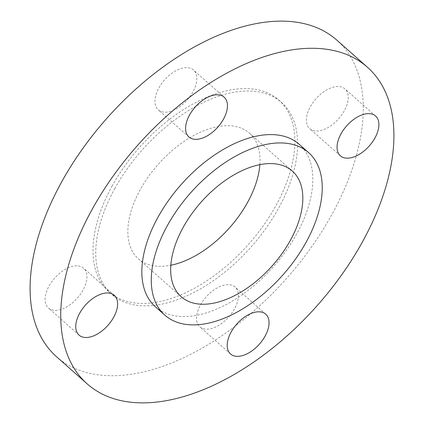 <?xml version="1.0" encoding="UTF-8"?>
<svg xmlns="http://www.w3.org/2000/svg" width="424" height="424" viewBox="0 0 424 424"><rect width="100%" height="100%" fill="white"/><g stroke="black" fill="none" stroke-linecap="round" stroke-linejoin="round"><path stroke-width="0.32" stroke-dasharray="2.12 1.59" d="M315.027 130.937A26.569 15.121 -48.5 0 1 309.711 128.657A26.569 15.121 -48.5 0 1 312.939 102.592A26.569 15.121 -48.5 0 1 339.608 86.591A26.569 15.121 -48.5 0 1 344.929 88.87A26.569 15.121 -48.5 0 1 341.702 114.936A26.569 15.121 -48.5 0 1 315.027 130.937M192.819 92.035A26.569 15.121 -48.5 0 1 158.263 109.816A26.569 15.121 -48.5 0 1 158.926 87.816A26.569 15.121 -48.5 0 1 193.482 70.034A26.569 15.121 -48.5 0 1 192.819 92.035M78.313 265.922A26.569 15.121 -48.5 0 1 83.634 268.207A26.569 15.121 -48.5 0 1 80.406 294.267A26.569 15.121 -48.5 0 1 53.731 310.273A26.569 15.121 -48.5 0 1 48.416 307.988A26.569 15.121 -48.5 0 1 51.643 281.923A26.569 15.121 -48.5 0 1 78.313 265.922M200.526 304.829A26.569 15.121 -48.5 0 1 235.082 287.043A26.569 15.121 -48.5 0 1 234.419 309.043A26.569 15.121 -48.5 0 1 199.863 326.83A26.569 15.121 -48.5 0 1 200.526 304.829M56.535 356.738A211.422 120.326 131.5 0 0 331.531 215.207A211.422 120.326 131.5 0 0 336.81 40.121M155.417 306.806A108.491 61.745 131.5 0 0 296.535 234.181A108.491 61.745 131.5 0 0 299.243 144.335M259.859 164.666A83.873 47.732 131.5 0 0 249.524 133.205A83.873 47.732 131.5 0 0 140.429 189.348A83.873 47.732 131.5 0 0 138.335 258.804A83.873 47.732 131.5 0 0 170.824 265.244M112.217 185.839A128.106 72.907 131.5 0 0 109.021 291.924A128.106 72.907 131.5 0 0 275.648 206.17A128.106 72.907 131.5 0 0 278.844 100.085A128.106 72.907 131.5 0 0 112.217 185.839M114.957 188.267A128.106 72.907 131.5 0 0 111.761 294.351A128.106 72.907 131.5 0 0 278.388 208.597A128.106 72.907 131.5 0 0 281.584 102.507A128.106 72.907 131.5 0 0 114.957 188.267M340.366 155.793L309.711 128.657M188.918 136.957L158.263 109.816M114.289 295.343L83.634 268.207M265.737 314.184L235.082 287.043M249.524 133.205L292.343 171.105M109.021 291.924L111.761 294.351M278.844 100.085L281.584 102.507M138.335 258.804L181.154 296.71M230.518 353.966L199.863 326.83M79.071 335.13L48.416 307.988M224.137 97.17L193.482 70.034M375.584 116.012L344.929 88.87"/><path stroke-width="0.64" d="M345.687 158.078A26.569 15.121 -48.5 0 1 340.366 155.793A26.569 15.121 -48.5 0 1 343.594 129.733A26.569 15.121 -48.5 0 1 370.269 113.727A26.569 15.121 -48.5 0 1 375.584 116.012A26.569 15.121 -48.5 0 1 372.357 142.077A26.569 15.121 -48.5 0 1 345.687 158.078M223.475 119.171A26.569 15.121 -48.5 0 1 188.918 136.957A26.569 15.121 -48.5 0 1 189.581 114.957A26.569 15.121 -48.5 0 1 224.137 97.17A26.569 15.121 -48.5 0 1 223.475 119.171M108.973 293.064A26.569 15.121 -48.5 0 1 114.289 295.343A26.569 15.121 -48.5 0 1 111.062 321.408A26.569 15.121 -48.5 0 1 84.392 337.409A26.569 15.121 -48.5 0 1 79.071 335.13A26.569 15.121 -48.5 0 1 82.298 309.064A26.569 15.121 -48.5 0 1 108.973 293.064M231.181 331.966A26.569 15.121 -48.5 0 1 265.737 314.184A26.569 15.121 -48.5 0 1 265.074 336.184A26.569 15.121 -48.5 0 1 230.518 353.966A26.569 15.121 -48.5 0 1 231.181 331.966M367.465 67.262L336.81 40.121A211.422 120.326 131.5 0 0 61.809 181.652A211.422 120.326 131.5 0 0 56.535 356.738L87.19 383.879A211.422 120.326 131.5 0 0 362.191 242.348A211.422 120.326 131.5 0 0 367.465 67.262A211.422 120.326 131.5 0 0 92.469 208.793A211.422 120.326 131.5 0 0 87.19 383.879M308.661 152.672L299.243 144.335A108.491 61.745 131.5 0 0 158.126 216.961A108.491 61.745 131.5 0 0 155.417 306.806L164.835 315.143A108.491 61.745 131.5 0 0 305.953 242.517A108.491 61.745 131.5 0 0 308.661 152.672A108.491 61.745 131.5 0 0 167.544 225.298A108.491 61.745 131.5 0 0 164.835 315.143M290.249 240.562A83.873 47.732 131.5 0 0 292.343 171.105A83.873 47.732 131.5 0 0 183.248 227.253A83.873 47.732 131.5 0 0 181.154 296.71A83.873 47.732 131.5 0 0 290.249 240.562M170.824 265.244A83.873 47.732 131.5 0 0 247.431 202.661A83.873 47.732 131.5 0 0 259.859 164.666"/></g></svg>
